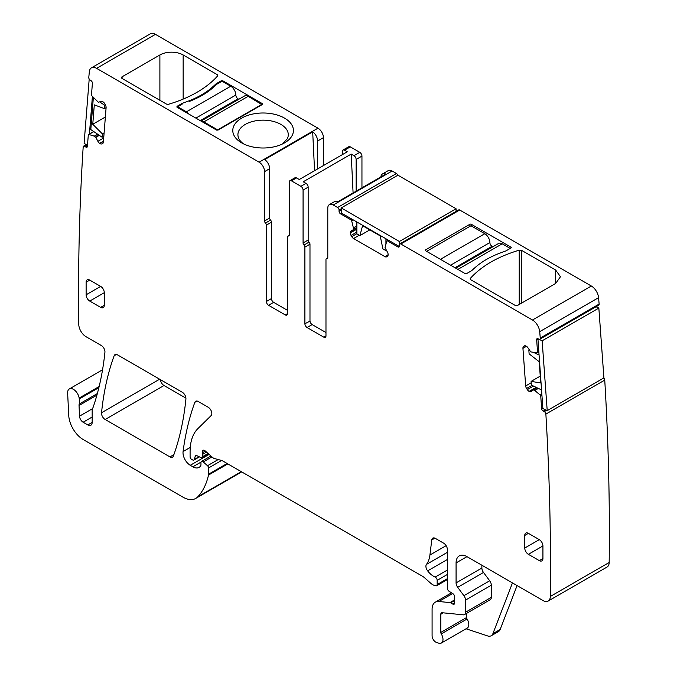 <?xml version="1.0" encoding="UTF-8"?>
<svg xmlns="http://www.w3.org/2000/svg" width="677" height="677" viewBox="0 0 677 677"><rect width="100%" height="100%" fill="white"/><g stroke="black" fill="none" stroke-linecap="round" stroke-linejoin="round"><path stroke-width="1.02" d="M282.563 143.93L287.268 138.793A25.184 14.539 0 0 0 288.284 134.698A25.184 14.539 0 0 0 270.191 120.743A25.184 14.539 0 0 0 238.939 130.602A25.184 14.539 0 0 0 237.915 134.698A25.184 14.539 0 0 0 243.644 143.93M271.638 113.702A30.321 17.509 0 0 0 237.018 121.572A30.321 17.509 0 0 0 241.664 142.881A30.321 17.509 0 0 0 254.56 147.298A30.321 17.509 0 0 0 284.543 142.881A30.321 17.509 0 0 0 271.638 113.702M155.448 34.358L96.583 68.352A10.282 5.932 -120 0 0 91.437 67.844L150.311 33.85A10.282 5.932 -120 0 1 155.448 34.358L317.978 128.19A7.709 4.451 60 0 1 323.428 137.634L323.428 165.569M96.583 68.352L259.105 162.184A7.709 4.451 60 0 1 264.555 171.628L264.555 220.964L269.641 218.028A2.056 1.185 -120 0 0 270.555 220.11L265.46 223.046A2.056 1.185 60 0 1 264.555 220.964M122.097 76.789L159.89 54.964A16.443 9.495 180 0 1 183.154 54.964L217.19 74.622A2.056 1.185 180 0 1 217.791 75.46A2.056 1.185 180 0 1 217.562 76.002A113.067 65.28 180 0 1 168.708 104.207A2.056 1.185 180 0 1 166.314 103.996L122.097 78.464A2.056 1.185 180 0 1 121.496 77.627A2.056 1.185 180 0 1 122.097 76.789L122.097 78.464M218.036 130.077L262.371 104.486L262.371 103.64L262.371 104.486L262.371 103.64L222.758 80.775L221.311 80.775L216.217 83.711L211.605 87.858C205.546 92.961 198.09 97.268 189.238 100.771L182.062 103.437L176.976 106.374L176.976 107.211L216.581 130.077L218.036 130.077M176.976 106.374L176.976 107.211L176.976 106.374M323.792 337.171L325.975 335.91A3.08 1.777 60 0 1 325.332 337.324A3.08 1.777 60 0 1 323.792 337.171L307.07 327.516A3.08 1.777 60 0 1 304.895 323.741L309.998 321.101A3.08 1.777 -120 0 0 312.165 324.579L325.975 332.551M270.555 220.11A2.056 1.185 -120 0 1 271.46 222.191L271.477 298.87A3.08 1.777 -120 0 0 273.643 302.34L287.454 310.311M517.084 585.571L500.168 629.458L492.907 633.655A10.282 5.932 -120 0 1 491.214 635.745A10.282 5.932 -120 0 1 487.584 635.923L466.055 628.781M491.214 635.745L498.484 631.548A10.282 5.932 -120 0 0 500.168 629.458M512.464 582.897L492.907 633.655M466.614 613.354L466.614 617.517L440.812 632.411L440.812 614.276A3.08 1.777 -120 0 1 441.446 612.871A3.08 1.777 -120 0 1 442.157 612.727L463.28 614.826A5.137 2.97 -120 0 0 464.456 614.598L490.258 599.695A5.137 2.97 -120 0 0 491.324 597.342L491.324 585.216A5.137 2.97 -120 0 0 489.699 580.781L483.496 572.446A5.137 2.97 -120 0 1 481.88 568.011L481.88 565.244M466.614 617.517A2.056 1.185 -120 0 0 467.071 619.006L441.269 633.9A7.709 4.451 -120 0 1 441.396 643.015A7.709 4.451 -120 0 1 438.671 643.15L436.479 642.422A5.137 2.97 -120 0 1 432.087 635.779L432.087 609.241A15.419 8.903 -120 0 1 435.286 602.183A15.419 8.903 -120 0 1 438.823 601.498L449.926 602.598A2.573 1.481 -120 0 1 450.62 602.843L452.803 604.096A2.573 1.481 -120 0 0 454.089 604.231A2.573 1.481 -120 0 0 454.495 602.225A5.137 2.97 -120 0 1 454.259 600.584L454.259 598.815A5.137 2.97 -120 0 1 454.495 597.444A2.573 1.481 -120 0 0 452.879 593.661L449.096 591.3A2.573 1.481 -120 0 1 447.353 588.195L447.353 549.504A5.137 2.97 -120 0 0 443.714 543.208L435.362 538.384A5.137 2.97 -120 0 0 432.789 538.13A5.137 2.97 -120 0 0 431.757 539.95L429.92 555.022A35.974 20.767 -120 0 1 426.442 564.432A5.137 2.97 -120 0 0 427.636 570.872A16.443 9.495 -120 0 0 435.142 577.1A2.573 1.481 -120 0 1 437.173 580.358L437.173 584.564A2.573 1.481 -120 0 1 436.648 585.74A2.573 1.481 -120 0 1 435.827 585.817L434.549 585.47A10.282 5.932 -120 0 1 430.792 583.295L424.496 577.718A10.282 5.932 -120 0 0 422.617 576.347L222.623 460.885A5.137 2.97 -120 0 0 221.684 460.487L214.474 458.549A5.137 2.97 -120 0 1 212.595 457.466L205.156 450.874A3.08 1.777 -120 0 0 203.049 450.307A3.08 1.777 -120 0 0 202.55 452.676A5.137 2.97 -120 0 1 202.778 454.267L202.778 456.56A2.573 1.481 -120 0 1 202.245 457.737A2.573 1.481 -120 0 1 201.12 457.694L196.804 455.638A2.573 1.481 -120 0 0 195.678 455.596A2.573 1.481 -120 0 0 195.204 456.264L194.375 459.387A2.573 1.481 -120 0 1 193.901 460.055A2.573 1.481 -120 0 1 192.615 459.928L191.549 459.302A2.056 1.185 -120 0 1 190.093 456.789L190.093 451.491A56.538 32.64 -120 0 1 197.929 428.566L211.114 415.61A5.137 2.97 -120 0 0 211.436 411.413A5.137 2.97 -120 0 0 208.186 407.232L198.268 401.495A5.137 2.97 -120 0 0 195.695 401.241A5.137 2.97 -120 0 0 194.832 402.333A359.758 207.712 -120 0 0 183.078 451.567A10.282 5.932 -120 0 0 190.271 465.285L192.877 466.791A12.338 7.125 -120 0 0 199.046 467.401A12.338 7.125 -120 0 0 200.79 465.531A2.573 1.481 -120 0 0 200.959 464.744L200.959 462.645A2.573 1.481 -120 0 1 201.492 461.469A2.573 1.481 -120 0 1 203.244 461.934L207.509 465.717A2.056 1.185 -120 0 1 208.592 467.959L208.592 474.196A5.137 2.97 -120 0 1 208.499 475.076A97.649 56.377 -120 0 1 197.845 496.757A25.701 14.835 -120 0 1 195.78 498.407A25.701 14.835 -120 0 1 182.934 497.138L83.254 439.585A20.555 11.873 -120 0 1 68.741 415.416L67.641 393.117A8.226 4.747 -120 0 1 69.333 388.953A8.226 4.747 -120 0 1 75.13 390.621A8.226 4.747 -120 0 1 79.15 398.059A10.282 5.932 -120 0 0 79.311 398.939A10.282 5.932 -120 0 1 79.226 404.017A5.137 2.97 -120 0 0 79.04 405.489L79.522 416.169A5.137 2.97 -120 0 0 83.153 422.236L87.798 424.928A6.169 3.563 -120 0 0 90.887 425.232A6.169 3.563 -120 0 0 92.165 422.406L92.165 410.076A5.137 2.97 -120 0 1 92.622 408.299A10.282 5.932 -120 0 0 93.172 407.165A374.153 216.014 -120 0 0 104.927 352.277A5.137 2.97 -120 0 0 101.313 345.524L86.013 336.697A10.282 5.932 -120 0 1 78.752 324.105A2569.723 1483.637 -120 0 1 78.557 293.784A2569.723 1483.637 -120 0 1 83.178 146.96A2.056 1.185 -120 0 1 83.601 146.139A2.056 1.185 -120 0 1 84.735 146.308A2.056 1.185 -120 0 0 84.735 146.308L85.818 147.044A2.056 1.185 -120 0 0 86.978 147.231A2.056 1.185 -120 0 0 87.392 146.427L88.306 134.901A1.024 0.592 -120 0 1 88.518 134.495A1.024 0.592 -120 0 1 88.873 134.478L94.255 136.153L97.632 134.198M441.396 643.015L467.198 628.121A7.709 4.451 -120 0 0 467.071 619.006M182.062 103.437L182.062 104.275L177.696 106.788L186.42 111.823A7.193 4.155 60 0 1 189.044 114.176M216.217 84.777L216.217 83.711M269.641 218.028L269.641 168.683A7.709 4.451 -120 0 0 264.715 159.577L312.689 131.88A7.709 4.451 60 0 1 317.615 140.994L323.428 137.634M317.615 168.92L317.615 140.994M314.568 170.68L312.689 131.88M309.981 320.805L309.981 244.185A2.056 1.185 -120 0 0 309.076 242.104L303.981 245.04A2.056 1.185 -120 0 1 304.895 247.122L304.895 323.741M309.076 242.104A2.056 1.185 -120 0 1 308.162 240.022L308.162 187.148A3.08 1.777 -120 0 0 305.987 183.374L303.237 181.783L351.202 154.094L353.953 155.676A3.08 1.777 60 0 1 356.136 159.459L356.136 191.193M271.46 298.565L266.374 301.502A3.08 1.777 -120 0 0 268.549 305.276L285.271 314.932A3.08 1.777 -120 0 0 286.811 315.084A3.08 1.777 -120 0 0 287.454 313.671L287.454 237.052A2.056 1.185 60 0 1 287.877 236.112A2.056 1.185 60 0 1 288.36 236.019A2.056 1.185 60 0 0 288.842 235.926A2.056 1.185 60 0 0 289.265 234.987L289.265 182.113A3.08 1.777 60 0 1 289.908 180.7A3.08 1.777 60 0 1 291.448 180.852L296.534 177.916L299.285 179.507L347.259 151.809L344.508 150.226L350.322 146.867L359.766 152.325L353.953 155.676M342.325 154.652L342.325 151.479A3.08 1.777 60 0 1 342.968 150.074A3.08 1.777 60 0 1 344.508 150.226M296.534 177.916A3.08 1.777 -120 0 0 294.994 177.763L289.908 180.7M353.089 192.945L351.202 154.094M380.872 176.909A7.709 4.451 60 0 1 382.446 173.972A7.709 4.451 60 0 1 385.772 174.082L337.806 201.771A7.709 4.451 -120 0 0 334.472 201.661L329.386 204.606A7.709 4.451 -120 0 0 327.786 208.135L327.786 257.472A2.056 1.185 -120 0 1 327.363 258.419A2.056 1.185 -120 0 1 326.881 258.504A2.056 1.185 60 0 0 326.399 258.597L327.753 257.81M325.975 335.91L325.975 259.536A2.056 1.185 60 0 1 326.399 258.597M308.162 240.022L303.076 242.958A2.056 1.185 -120 0 0 303.981 245.04M303.076 242.958L303.076 190.085A3.08 1.777 -120 0 0 300.893 186.31L291.448 180.852M266.374 301.502L266.374 225.128A2.056 1.185 -120 0 0 265.46 223.046M440.812 632.411A2.056 1.185 -120 0 0 441.269 633.9M464.456 614.598A5.137 2.97 -120 0 0 465.522 612.245L465.522 600.11A5.137 2.97 -120 0 0 463.897 595.684L457.694 587.34A5.137 2.97 -120 0 1 456.078 582.905L456.078 562.934A15.419 8.903 -120 0 1 459.268 555.876A15.419 8.903 -120 0 1 466.978 556.638L543.03 600.55A10.282 5.932 -120 0 0 548.175 601.058A10.282 5.932 -120 0 0 550.299 596.471A2569.723 1483.637 -120 0 0 550.486 566.251A2569.723 1483.637 -120 0 0 545.874 414.096L604.747 380.11A2.056 1.185 60 0 0 603.698 378.011M86.123 294.791L86.123 282.199A5.137 2.97 -120 0 1 87.181 279.846A5.137 2.97 -120 0 1 89.753 280.1L100.653 286.396L86.123 294.791A5.137 2.97 -120 0 0 89.753 301.087L100.653 307.375A5.137 2.97 -120 0 0 103.226 307.629A5.137 2.97 -120 0 0 104.292 305.276L100.653 307.375M104.292 305.276L104.292 292.692A5.137 2.97 -120 0 0 100.653 286.396M539.298 560.624A5.137 2.97 -120 0 0 541.862 560.878A5.137 2.97 -120 0 0 542.929 558.525L539.298 560.624L528.39 554.328A5.137 2.97 -120 0 1 524.76 548.031L524.76 535.448A5.137 2.97 -120 0 1 525.826 533.095A5.137 2.97 -120 0 1 528.39 533.349L539.298 539.645L524.76 548.031M542.929 558.525L542.929 545.941A5.137 2.97 -120 0 0 539.298 539.645M524.472 345.854L524.159 346.04A3.597 2.073 -120 0 1 524.303 345.939A3.597 2.073 -120 0 1 525.885 345.998L526.139 346.116A3.597 2.073 -120 0 1 527.992 347.868L530.683 351.862L537.123 352.929A1.024 0.592 -120 0 0 537.352 352.886A1.024 0.592 -120 0 0 537.563 352.336L536.649 339.752A2.056 1.185 -120 0 1 537.073 338.661A2.056 1.185 -120 0 1 537.97 338.695L538.943 339.16A2.056 1.185 -120 0 0 539.053 339.211A2.056 1.185 -120 0 0 539.848 339.194A2.056 1.185 -120 0 0 540.263 338.077A2569.723 1483.637 -120 0 0 539.696 331.662A10.282 5.932 -120 0 0 532.469 320.009L400.835 244.008A2.056 1.185 -120 0 0 399.811 243.906A2.056 1.185 -120 0 0 399.379 244.846L399.379 246.106A2.056 1.185 -120 0 1 398.956 247.046A2.056 1.185 -120 0 1 397.932 246.944L387.447 240.894A1.024 0.592 -120 0 0 386.931 240.843A1.024 0.592 -120 0 0 386.753 241.08L385.027 247.714L387.371 251.954A3.597 2.073 -120 0 1 388.116 254.459L388.116 254.755A3.597 2.073 -120 0 1 387.371 256.397L386.677 256.795A3.597 2.073 -120 0 1 384.883 256.617L388.116 254.755M539.848 339.194L598.722 305.209A2.056 1.185 -120 0 0 599.137 304.083A2569.723 1483.637 -120 0 0 598.57 297.668A10.282 5.932 -120 0 0 591.343 286.016L532.469 320.009M524.159 346.04L523.524 346.539A3.597 2.073 -120 0 0 522.94 348.35L525.674 385.958A3.597 2.073 -120 0 0 526.571 388.471L527.315 389.63A3.597 2.073 -120 0 0 529.177 391.374L529.431 391.501A3.597 2.073 -120 0 0 531.005 391.56A3.597 2.073 -120 0 0 531.157 391.458L536.886 387.701M537.013 387.76L533.214 389.817L536.878 387.701M533.434 389.825L534.678 390.417L538.257 388.353M542.827 408.011L541.651 408.688L540.737 396.104A1.024 0.592 -120 0 0 540.178 395.038L534.678 390.417M541.651 408.688A2.056 1.185 -120 0 0 543.225 411.125L544.291 411.633A2.056 1.185 60 0 1 544.316 411.641A2.056 1.185 60 0 1 545.874 414.096M548.175 601.058L607.041 567.064A10.282 5.932 -120 0 0 609.173 562.485A2569.723 1483.637 -120 0 0 609.359 532.257A2569.723 1483.637 -120 0 0 604.747 380.11M99.316 135.341L95.855 137.338L94.255 136.153M95.855 137.338L97.894 141.315A3.597 2.073 -120 0 0 99.621 143.346L99.874 143.516A3.597 2.073 -120 0 0 101.728 143.913L102.481 143.626A3.597 2.073 -120 0 0 102.642 143.541A3.597 2.073 -120 0 0 103.378 142.145L106.103 107.685A3.597 2.073 -120 0 0 105.519 105.206L104.893 103.979A3.597 2.073 -120 0 0 103.166 101.948L102.912 101.77A3.597 2.073 -120 0 0 101.059 101.381L98.368 102.269L91.928 95.897A1.024 0.592 -120 0 1 91.488 94.797L92.402 83.271A2.056 1.185 -120 0 0 91.082 80.69L90.1 80.021A2.056 1.185 60 0 1 89.99 79.945A2.056 1.185 60 0 1 88.78 77.415A2569.723 1483.637 -120 0 1 89.356 71.66A10.282 5.932 -120 0 1 91.437 67.844M342.968 150.074L348.782 146.714A3.08 1.777 60 0 1 350.322 146.867M361.95 187.834L361.95 156.099A3.08 1.777 -120 0 0 359.766 152.325M382.446 173.972L388.26 170.612A7.709 4.451 -120 0 1 392.11 170.993L333.236 204.987A7.709 4.451 -120 0 0 329.386 204.606M392.11 170.993L396.477 173.515L337.603 207.5L333.236 204.987M341.233 208.761L339.059 210.022A2.056 1.185 -120 0 0 337.603 207.5M397.797 175.267A2.056 1.185 -120 0 0 396.477 173.515M339.059 210.022L339.059 211.283A2.056 1.185 -120 0 0 340.506 213.797L350.991 219.847A1.024 0.592 -120 0 1 351.685 220.829L353.394 227.887L356.864 225.881M353.301 229.698L356.864 227.641L353.301 229.698L353.394 227.887M356.864 227.641L351.067 230.992A3.597 2.073 -120 0 0 350.322 232.634L350.322 232.93A3.597 2.073 -120 0 0 351.067 235.444L351.752 236.637A3.597 2.073 -120 0 0 353.555 238.532L384.883 256.617M101.533 412.75A5.137 2.97 -120 0 0 105.138 419.495L169.944 456.907A5.137 2.97 -120 0 0 172.517 457.161A5.137 2.97 -120 0 0 173.38 456.07A359.758 207.712 -120 0 0 185.913 399.024A5.137 2.97 -120 0 0 182.299 392.279L117.578 354.917A5.137 2.97 -120 0 0 115.005 354.655A5.137 2.97 -120 0 0 114.142 355.747A359.758 207.712 -120 0 0 101.533 412.75L159.637 379.196M160.398 379.636A5.137 2.97 -120 0 0 164.012 385.501L185.913 398.144M591.343 286.016L459.708 210.022A2.056 1.185 -120 0 0 458.684 209.921L399.811 243.906M425.545 250.727A1.024 0.592 180 0 1 425.249 250.304A1.024 0.592 180 0 1 425.545 249.889L425.545 250.727L465.158 273.593A1.024 0.592 180 0 0 466.614 273.593L471.7 270.656A156.243 90.202 180 0 1 476.32 266.51A85.319 49.26 180 0 1 498.687 253.596A156.243 90.202 180 0 1 505.863 250.93L510.949 247.994A1.024 0.592 180 0 0 511.253 247.579A1.024 0.592 180 0 0 510.949 247.156L471.336 224.29L471.336 225.966M425.545 249.889L469.88 224.29A1.024 0.592 180 0 1 471.336 224.29M521.612 303.11L521.612 250.372L519.217 250.16C497.84 256.617 481.55 266.019 470.354 278.365L470.126 278.907M470.354 279.449L470.354 278.365L470.735 279.745L514.943 305.276L517.854 305.276L555.648 283.451L560.463 276.741L555.648 270.03L521.612 250.372M510.221 248.417L502.224 243.796A7.193 4.155 -120 0 0 498.627 243.441L455.782 268.185M492.856 246.783L492.052 246.318L454.986 267.72M426.637 251.353L470.972 225.754L484.783 233.726A7.193 4.155 -120 0 1 489.869 242.544A3.08 1.777 -120 0 0 492.052 246.318M189.238 101.474A85.319 49.26 0 0 0 214.457 86.385A156.243 90.202 0 0 1 216.945 84.134L222.039 81.198L230.755 86.233A7.193 4.155 60 0 1 235.841 95.042A3.08 1.777 60 0 0 238.025 98.817L238.829 99.282M201.027 121.098L244.6 95.948A7.193 4.155 60 0 1 248.205 96.303L262.007 104.69M201.247 121.225A7.193 4.155 60 0 1 203.862 121.894L217.672 129.874L262.007 104.275M177.696 107.626L177.696 106.788M93.807 97.903L93.35 97.598L90.811 129.578L102.125 137.245L102.388 133.885L92.757 124.272L105.367 116.994M102.388 133.885L104.114 132.887M99.705 101.905L104.656 105.265L104.393 108.633L94.298 104.859L92.757 124.272M102.125 137.245L103.843 136.255M92.402 96.405L89.406 134.164M104.656 105.265L105.35 104.867M104.393 108.633L106.111 107.643M89.178 79.285L84.109 143.245L87.468 145.521M356.864 221.98L356.864 233.827L359.919 235.596L362.576 225.695L380.22 235.884L382.877 248.848L385.932 250.617L386.432 250.329M359.919 235.596L369.82 229.884M385.932 238.761L385.932 243.508M385.932 249.466L385.932 250.617M399.337 246.504L341.233 212.959L341.233 207.924L397.932 175.191L456.078 208.761L456.078 211.427M399.379 246.106L399.379 241.494L456.078 208.761M399.379 241.494L341.233 207.924M529.769 350.61L528.847 350.17L529.118 353.851L539.205 361.73L540.745 382.92L531.115 381.405L531.386 385.078L541.515 389.91M538.985 355.002L534.085 352.666M528.847 350.17L529.312 349.907M547.211 410.617L542.15 340.802L598.84 308.077L603.909 377.884L547.211 410.617L542.869 408.553L537.91 338.669M531.115 381.405L540.254 376.124M537.8 338.737L542.15 340.802M596.048 306.749L598.84 308.077M259.105 162.184L317.978 128.19M159.89 54.964L159.89 100.289M183.154 54.964L183.154 99.096M217.19 74.622L217.19 76.416M211.605 88.882L211.605 87.858M221.311 80.775L221.311 81.612M222.758 81.612L222.758 80.775M327.685 258.039L326.881 258.504M307.07 327.516L312.165 324.579M309.981 244.185L304.895 247.122M308.162 187.148L303.076 190.085M305.987 183.374L300.893 186.31M288.36 236.019L289.164 235.554M287.454 313.671L285.271 314.932M273.643 302.34L268.549 305.276M271.46 222.191L266.374 225.128M269.641 168.683L264.555 171.628M92.165 422.406L87.798 424.928M92.165 417.032L83.153 422.236M92.394 408.739L79.522 416.169M96.913 395.165L79.04 405.489M97.361 393.549L79.226 404.017M98.884 387.633L79.311 398.939M443.3 612.846L440.812 614.276M491.324 597.342L465.522 612.245M491.324 585.216L465.522 600.11M489.699 580.781L463.897 595.684M483.496 572.446L457.694 587.34M481.88 568.011L456.078 582.905M466.978 556.638L456.078 562.934M89.753 280.1L86.123 282.199M104.292 292.692L89.753 301.087M542.929 545.941L528.39 554.328M528.39 533.349L524.76 535.448M599.137 304.083L540.263 338.077M537.826 339.075L536.649 339.752M538.74 351.659L537.563 352.336M523.524 346.539L524.861 345.769M526.478 346.302L522.94 348.35M525.674 385.958L531.217 382.759M531.97 385.357L526.571 388.471M527.315 389.63L533.476 386.076M536.15 387.346L529.177 391.374M529.431 391.501L536.404 387.472M538.384 388.412L534.796 390.494M541.82 394.09L540.178 395.038M541.913 395.427L540.737 396.104M545.51 409.805L543.225 411.125M544.291 411.633L546.584 410.313M609.173 562.485L550.299 596.471M452.651 593.517L438.823 601.498M454.259 600.101L449.926 602.598M454.259 600.744L450.62 602.843M454.622 603.055L452.803 604.096M434.888 538.147L431.757 539.95M446.135 545.662L429.92 555.022M447.353 552.356L426.442 564.432M447.353 559.49L427.636 570.872M447.353 570.051L435.142 577.1M447.353 574.485L437.173 580.358M447.353 578.691L437.173 584.564M205.359 451.051L202.55 452.676M206.536 452.092L202.778 454.267M208.101 453.48L202.778 456.56M196.491 455.519L195.204 456.264M199.03 456.696L194.375 459.387M197.066 401.038L194.832 402.333M190.254 447.429L183.078 451.567M209.134 454.402L190.271 465.285M201.035 462.078L192.877 466.791M211.96 456.907L203.244 461.934M218.197 459.548L207.509 465.717M221.591 460.462L208.592 467.959M227.133 463.491L208.592 474.196M227.853 463.906L208.499 475.076M241.3 471.666L197.845 496.757M99.155 386.508L79.15 398.059M86.851 145.106L84.752 146.325M87.418 146.122L85.818 147.044M93.824 131.617L88.873 134.478M97.733 134.266L94.374 136.204M95.609 137.05L98.969 135.112M97.894 141.315L103.708 137.956M103.454 141.129L99.621 143.346M99.874 143.516L103.429 141.468M103.056 143.143L101.728 143.913M361.95 156.099L356.136 159.459M341.233 210.022L339.059 211.283M341.597 213.17L340.506 213.797M352.082 219.221L350.991 219.847M353.276 219.907L351.685 220.829M356.864 226.033L353.411 228.022M353.411 229.461L356.864 227.472M356.864 228.86L350.322 232.634M350.322 232.93L356.864 229.156M356.864 232.093L351.067 235.444M351.752 236.637L356.864 233.683M359.284 235.232L353.555 238.532M388.53 240.267L387.447 240.894M399.015 246.318L397.932 246.944M598.57 297.668L539.696 331.662M164.012 385.501L105.138 419.495M173.896 454.622L169.944 456.907M116.376 354.46L114.142 355.747M459.708 210.022L400.835 244.008M469.88 224.29L469.88 226.389M510.949 247.156L510.949 247.994M555.648 283.451L555.648 270.03M519.217 304.489L519.217 250.16M502.224 243.796L457.889 269.395M489.869 242.544L450.62 265.198M484.783 233.726L440.448 259.325M186.42 111.823L230.755 86.233M195.873 118.12L235.841 95.042M200.231 120.641L238.025 98.817M203.862 121.894L248.205 96.303M287.877 236.112L289.231 235.325M538.774 352.065L537.352 352.886M451.517 592.815L435.286 602.183M447.353 579.554L436.648 585.74M208.694 454.013L202.245 457.737M199.402 456.873L193.901 460.055M210.945 456.01L201.492 461.469M241.697 471.894L195.78 498.407M102.557 369.769L69.333 388.953M86.182 144.65L83.601 146.139M93.68 131.516L88.518 134.495M388.234 240.09L386.931 240.843"/></g></svg>
